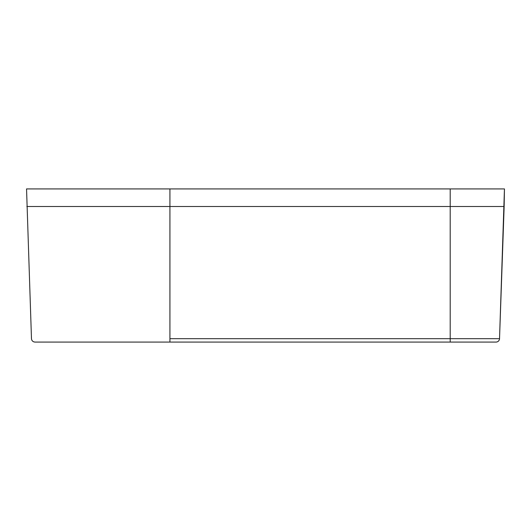 <?xml version="1.0" encoding="UTF-8"?>
<svg xmlns="http://www.w3.org/2000/svg" width="531" height="531" viewBox="0 0 531 531"><rect width="100%" height="100%" fill="white"/><g stroke="black" fill="none" stroke-linecap="round" stroke-linejoin="round"><path stroke-width="0.8" d="M221.288 342.077L34.986 342.077L169.927 342.077L169.927 338.678L169.927 342.077L496.014 342.077A3.518 3.518 0 0 0 499.525 338.678L504.145 206.513L499.525 338.678L450.202 338.678L450.202 342.077L450.202 338.678L499.525 338.678A3.518 3.518 0 0 1 496.014 342.077L34.986 342.077C32.889 341.864 31.714 340.736 31.475 338.678L26.55 188.923L169.927 188.923L169.927 338.678L450.202 338.678L450.202 206.513L504.145 206.513L504.45 188.923L169.927 188.923L169.927 206.513L26.855 206.513L169.927 206.513L169.927 338.678L450.202 338.678L450.202 206.513L169.927 206.513L504.145 206.513L499.525 338.678L504.45 188.923L504.145 206.513L450.202 206.513L450.202 188.923L504.45 188.923L504.145 206.513L450.202 206.513L450.202 188.923L64.264 188.923M82.557 188.923L105.35 188.923M504.145 206.513L504.45 188.923L504.145 206.513M34.986 342.077L118.559 342.077"/></g></svg>
